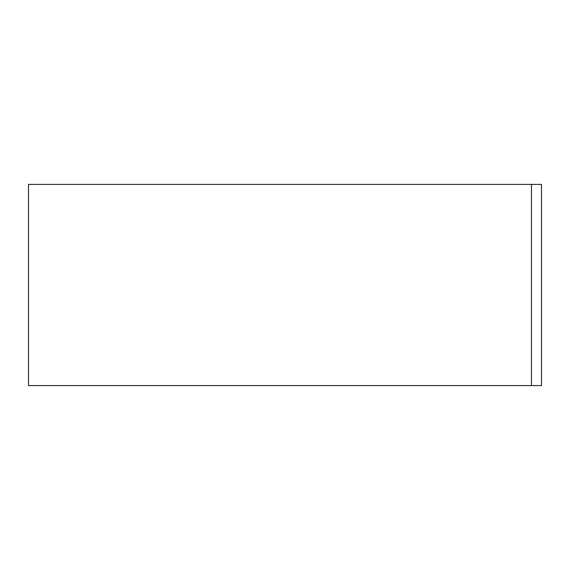 <?xml version="1.0" encoding="UTF-8"?>
<svg xmlns="http://www.w3.org/2000/svg" width="570" height="570" viewBox="0 0 570 570"><rect width="100%" height="100%" fill="white"/><g stroke="black" fill="none" stroke-linecap="round" stroke-linejoin="round"><path stroke-width="0.85" d="M531.44 184.409L28.5 184.409L28.5 385.591L531.44 385.591L531.44 184.409L541.5 184.409L541.5 385.591L531.44 385.591"/></g></svg>
